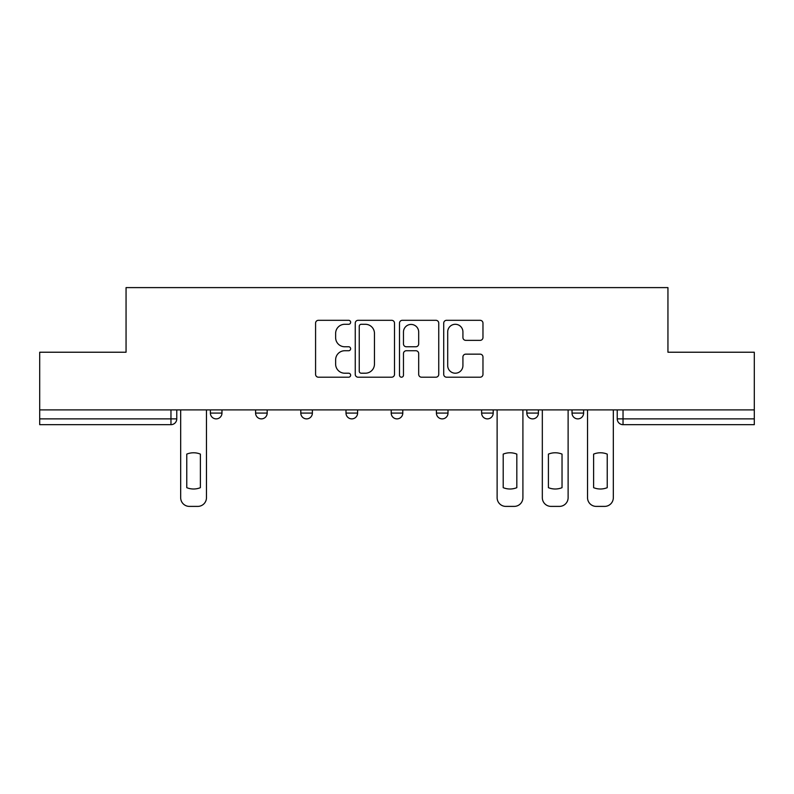 <?xml version="1.0" encoding="UTF-8"?>
<svg xmlns="http://www.w3.org/2000/svg" width="794" height="794" viewBox="0 0 794 794"><rect width="100%" height="100%" fill="white"/><g stroke="black" fill="none" stroke-linecap="round" stroke-linejoin="round"><path stroke-width="1.19" d="M350.64 322.295A1.995 1.995 0 0 0 348.645 320.31L318.424 320.31A2.848 2.848 0 0 0 315.575 323.148L315.575 374.351A2.848 2.848 0 0 0 318.424 377.2L348.645 377.2A1.995 1.995 0 0 0 350.64 375.205A1.995 1.995 0 0 0 348.645 373.21L344.735 373.21A9.101 9.101 0 0 1 335.634 364.109L335.634 359.841A9.101 9.101 0 0 1 344.735 350.74L348.645 350.74A1.995 1.995 0 0 0 350.64 348.755A1.995 1.995 0 0 0 348.645 346.76L344.735 346.76A9.101 9.101 0 0 1 335.634 337.658L335.634 333.391A9.101 9.101 0 0 1 344.735 324.289L348.645 324.289A1.995 1.995 0 0 0 350.64 322.295M572.027 409.893L572.027 413.079L583.62 413.079A5.796 5.796 0 0 1 577.824 418.875A5.796 5.796 0 0 1 572.027 413.079L572.027 409.893M481.621 409.893L481.621 413.079L493.203 413.079A5.796 5.796 0 0 1 487.407 418.875A5.796 5.796 0 0 1 481.621 413.079L481.621 409.893M436.412 409.893L436.412 413.079L448.005 413.079A5.796 5.796 0 0 1 442.208 418.875A5.796 5.796 0 0 1 436.412 413.079L436.412 409.893M345.995 413.079L345.995 409.893L345.995 413.079A5.796 5.796 0 0 0 351.792 418.875A5.796 5.796 0 0 1 345.995 413.079L357.588 413.079A5.796 5.796 0 0 1 351.792 418.875M255.589 413.079L255.589 409.893L255.589 413.079A5.796 5.796 0 0 0 261.385 418.875A5.796 5.796 0 0 1 255.589 413.079L267.181 413.079A5.796 5.796 0 0 1 261.385 418.875A5.796 5.796 0 0 0 267.181 413.079L267.181 409.893L267.181 413.079M480.132 340.358A2.848 2.848 0 0 0 482.97 337.519L482.97 323.148A2.848 2.848 0 0 0 480.132 320.31L446.565 320.31A2.848 2.848 0 0 0 443.717 323.148L443.717 374.351A2.848 2.848 0 0 0 446.565 377.2L480.132 377.2A2.848 2.848 0 0 0 482.97 374.351L482.97 357.002A2.848 2.848 0 0 0 480.132 354.154L465.76 354.154A2.848 2.848 0 0 0 462.922 357.002L462.922 365.607A7.612 7.612 0 0 1 455.309 373.21A7.612 7.612 0 0 1 447.697 365.607L447.697 331.902A7.612 7.612 0 0 1 455.309 324.289A7.612 7.612 0 0 1 462.922 331.902L462.922 337.519A2.848 2.848 0 0 0 465.76 340.358L480.132 340.358M39.7 409.893L39.7 352.228L126.057 352.228L126.057 287.607L667.943 287.607L667.943 352.228L754.3 352.228L754.3 409.893L39.7 409.893L39.7 418.875L176.764 418.875L176.764 409.893L176.764 418.875A5.796 5.796 0 0 1 170.968 424.671L39.7 424.671L39.7 418.875M394.509 323.148A2.848 2.848 0 0 0 391.67 320.31L358.104 320.31A2.848 2.848 0 0 0 355.255 323.148L355.255 374.351A2.848 2.848 0 0 0 358.104 377.2L391.67 377.2A2.848 2.848 0 0 0 394.509 374.351L394.509 323.148M402.33 320.31L435.896 320.31A2.848 2.848 0 0 1 438.745 323.148L438.745 374.351A2.848 2.848 0 0 1 435.896 377.2L421.535 377.2A2.848 2.848 0 0 1 418.686 374.351L418.686 353.588A2.848 2.848 0 0 0 415.848 350.74L406.32 350.74A2.848 2.848 0 0 0 403.471 353.588L403.471 375.205A1.995 1.995 0 0 1 401.476 377.2A1.995 1.995 0 0 1 399.491 375.205L399.491 323.148A2.848 2.848 0 0 1 402.33 320.31M617.236 409.893L617.236 418.875L754.3 418.875L754.3 424.671L623.032 424.671A5.796 5.796 0 0 1 617.236 418.875M754.3 409.893L754.3 418.875M583.62 409.893L583.62 413.079M538.411 409.893L538.411 413.079A5.796 5.796 0 0 1 532.615 418.875A5.796 5.796 0 0 1 526.819 413.079L538.411 413.079L538.411 409.893M526.819 409.893L526.819 413.079M493.203 413.079L493.203 409.893L493.203 413.079A5.796 5.796 0 0 1 487.407 418.875M448.005 413.079L448.005 409.893L448.005 413.079A5.796 5.796 0 0 1 442.208 418.875M402.796 409.893L402.796 413.079A5.796 5.796 0 0 1 397 418.875A5.796 5.796 0 0 1 391.204 413.079A5.796 5.796 0 0 0 397 418.875A5.796 5.796 0 0 0 402.796 413.079L402.796 409.893M391.204 409.893L391.204 413.079L402.796 413.079M357.588 409.893L357.588 413.079M312.379 409.893L312.379 413.079A5.796 5.796 0 0 1 306.593 418.875A5.796 5.796 0 0 1 300.797 413.079L312.379 413.079M300.797 409.893L300.797 413.079M221.973 409.893L221.973 413.079A5.796 5.796 0 0 1 216.176 418.875A5.796 5.796 0 0 1 210.38 413.079A5.796 5.796 0 0 0 216.176 418.875A5.796 5.796 0 0 0 221.973 413.079L221.973 409.893M210.38 409.893L210.38 413.079L221.973 413.079M361.23 324.289A1.995 1.995 0 0 0 359.245 326.284L359.245 371.225A1.995 1.995 0 0 0 361.23 373.21L365.359 373.21A9.101 9.101 0 0 0 374.46 364.109L374.46 333.391A9.101 9.101 0 0 0 365.359 324.289L361.23 324.289M418.686 332.041A7.612 7.612 0 0 0 411.084 324.428A7.612 7.612 0 0 0 403.471 332.041L403.471 343.911A2.848 2.848 0 0 0 406.32 346.76L415.848 346.76A2.848 2.848 0 0 0 418.686 343.911L418.686 332.041M186.769 454.108L186.769 487.675L186.769 454.108A18.113 18.113 0 0 1 200.386 454.108L200.386 487.675A18.113 18.113 0 0 1 186.769 487.675M180.675 497.699L180.675 409.893L180.675 497.699A8.694 8.694 0 0 0 189.369 506.393L197.775 506.393A8.694 8.694 0 0 0 206.47 497.699L206.47 409.893L206.47 497.699M200.386 454.108L200.386 487.675M189.369 506.393L197.775 506.393M503.207 454.108L503.207 487.675A18.113 18.113 0 0 0 516.825 487.675L516.825 454.108A18.113 18.113 0 0 0 503.207 454.108M497.123 409.893L497.123 497.699A8.694 8.694 0 0 0 505.818 506.393L514.214 506.393A8.694 8.694 0 0 0 522.909 497.699L522.909 409.893M548.406 454.108L548.406 487.675L548.406 454.108A18.113 18.113 0 0 1 562.033 454.108L562.033 487.675A18.113 18.113 0 0 1 548.406 487.675M542.322 497.699L542.322 409.893L542.322 497.699A8.694 8.694 0 0 0 551.016 506.393L559.423 506.393A8.694 8.694 0 0 0 568.117 497.699L568.117 409.893L568.117 497.699M562.033 454.108L562.033 487.675M551.016 506.393L559.423 506.393M593.614 454.108L593.614 487.675A18.113 18.113 0 0 0 607.231 487.675A18.113 18.113 0 0 1 593.614 487.675L593.614 454.108A18.113 18.113 0 0 1 607.231 454.108L607.231 487.675L607.231 454.108M587.53 497.699L587.53 409.893L587.53 497.699A8.694 8.694 0 0 0 596.225 506.393L604.631 506.393A8.694 8.694 0 0 0 613.325 497.699L613.325 409.893L613.325 497.699M596.225 506.393L604.631 506.393M170.968 409.893L170.968 424.671M623.032 409.893L623.032 424.671"/></g></svg>
